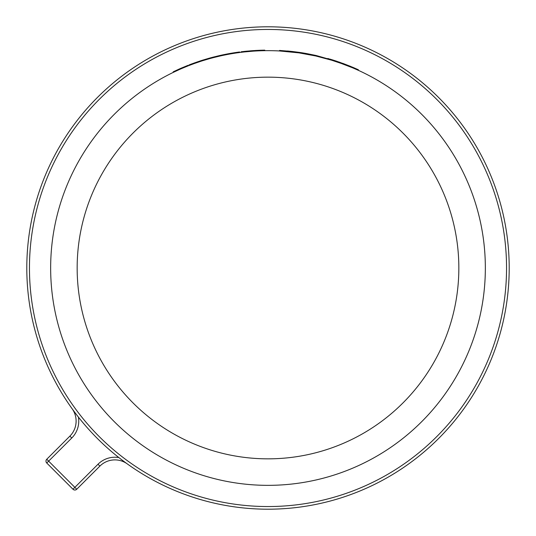 <?xml version="1.0" encoding="UTF-8"?>
<svg xmlns="http://www.w3.org/2000/svg" width="536" height="536" viewBox="0 0 536 536"><rect width="100%" height="100%" fill="white"/><g stroke="black" fill="none" stroke-linecap="round" stroke-linejoin="round"><path stroke-width="0.8" d="M292.797 52.072L296.535 52.535A217.348 217.348 0 0 0 268 50.652A217.348 217.348 0 0 1 485.348 268A217.348 217.348 0 0 1 268 485.348A217.348 217.348 0 0 1 50.652 268A217.348 217.348 0 0 1 268 50.652A217.348 217.348 0 0 1 485.348 268A217.348 217.348 0 0 1 268 485.348A217.348 217.348 0 0 0 306.384 54.069L306.478 53.546L315.691 55.409M268 26.8A241.2 241.2 0 0 0 26.8 268A241.2 241.2 0 0 0 268 509.2A241.2 241.2 0 0 0 509.2 268A241.2 241.2 0 0 0 268 26.8M127.253 463.875A21.206 21.206 0 0 0 99.884 466.106L76.742 489.247A2.653 2.653 0 0 1 74.866 490.025A2.653 2.653 0 0 0 76.742 489.247L74.866 487.371L98.008 464.23A23.852 23.852 0 0 1 118.878 457.577M74.276 407.199A238.547 238.547 0 0 0 128.801 461.724M253.267 51.154L244.637 51.912M245.515 51.825L251.002 51.322M254.091 51.101L254.58 51.067L254.546 50.538L251.954 50.719L251.994 51.248M237.87 52.756L237.549 52.267A217.877 217.877 0 0 0 228.39 53.754L228.49 54.277A217.348 217.348 0 0 0 228.088 54.35L227.988 53.828A217.877 217.877 0 0 0 227.385 53.942L227.485 54.464L224.195 55.114M219.82 55.516L219.626 55.563A217.877 217.877 0 0 1 224.651 54.484L224.751 55A217.348 217.348 0 0 0 219.747 56.079L219.626 55.563L213.013 57.178L213.147 57.694L219.747 56.079M213.013 57.178L210.387 57.881L210.527 58.391L213.147 57.694M202.843 60.092L203.003 60.602L209.563 58.659L209.422 58.149L202.843 60.092A217.877 217.877 0 0 0 200.477 60.849L200.638 61.359L194.166 63.576L193.992 63.081L200.477 60.849M246.741 51.697L250.118 51.389M244.945 51.878L250.392 51.369M237.622 52.789L239.686 52.508L239.612 51.979L237.79 52.227M238.239 52.702L239.672 52.508L239.599 51.985L238.172 52.18L238.239 52.702M191.7 64.487L191.52 63.992L188.98 64.957L189.175 65.452L194.166 63.576L191.553 64.541M181.711 67.945L181.918 68.427L188.243 65.814L188.049 65.325L181.711 67.945A217.877 217.877 0 0 0 179.433 68.936L179.647 69.425L173.436 72.306L173.208 71.824L179.433 68.936M287.397 51.523L292.1 51.992L292.154 51.469L279.524 50.431L279.497 50.96L298.941 52.87L316.019 56.025L330.839 59.938L343.677 64.253M315.604 55.932L332.347 60.401M336.749 61.814L338.926 62.551M352.695 67.838L358.195 70.256L358.417 69.774L352.902 67.348L352.695 67.838L338.987 62.571L339.161 62.076L352.902 67.348M72.99 489.247L46.753 463.01L48.629 461.134L74.866 487.371L72.99 489.247A2.653 2.653 0 0 0 74.866 490.025A2.653 2.653 0 0 1 72.99 489.247M46.753 459.258L69.894 436.116A21.206 21.206 0 0 0 72.126 408.747A21.206 21.206 0 0 1 69.894 436.116L71.77 437.992L48.629 461.134L46.753 459.258A2.653 2.653 0 0 0 46.753 463.01A2.653 2.653 0 0 1 46.753 459.258M262.466 50.726L262.452 50.196A217.877 217.877 0 0 0 255.283 50.498A217.877 217.877 0 0 0 255.096 50.505L255.129 51.034M264.784 50.679L264.777 50.149A217.877 217.877 0 0 0 262.452 50.196M255.317 51.027L255.283 50.498M244.476 51.396L251.954 50.719M250.352 50.84L252.114 50.706M241.187 52.314L241.12 51.791L245.361 51.302L245.421 51.831M225.884 54.237L228.39 53.754A217.877 217.877 0 0 0 227.988 53.828M219.934 56.039L212.986 57.734M251.685 50.739L252.938 50.645M242.647 51.603L247.27 51.114M231.023 53.285L236.811 52.367M231.632 53.185L238.172 52.18M234.393 52.729L235.123 52.622M223.82 54.652L227.385 53.942M222.373 54.953L223.76 54.665M217.777 55.992L217.897 56.508M210.387 57.881A217.877 217.877 0 0 0 209.422 58.149M191.52 63.992L197.838 61.734M298.941 52.87L299.014 52.347L316.14 55.51L339.161 62.076M336.199 61.633L336.367 61.131M302.478 53.406L302.559 52.883L306.478 53.546M342.598 63.295L351.013 66.558M287.443 50.994L292.857 51.55M302.224 53.366L302.311 52.843A217.877 217.877 0 0 0 299.014 52.347L292.154 51.469M302.311 52.843L303.068 52.964M303.872 53.098L306.981 53.64M332.588 59.918L329.566 59.007M328.836 58.793L327.798 58.491M329.761 59.061L332.36 59.844M332.702 59.952L335.817 60.95M336.072 61.03L337.338 61.452L337.171 61.955M268 77.157A190.843 190.843 0 0 0 77.157 268A190.843 190.843 0 0 0 268 458.843A190.843 190.843 0 0 0 458.843 268A190.843 190.843 0 0 0 268 77.157M268 29.453A238.547 238.547 0 0 0 29.453 268A238.547 238.547 0 0 0 268 506.547A238.547 238.547 0 0 0 506.547 268A238.547 238.547 0 0 0 268 29.453M114.878 459.895A21.206 21.206 0 0 0 99.884 466.106L98.008 464.23M78.424 417.122A23.852 23.852 0 0 1 71.77 437.992M316.019 56.025L316.14 55.51M330.839 59.938L330.993 59.429"/></g></svg>
